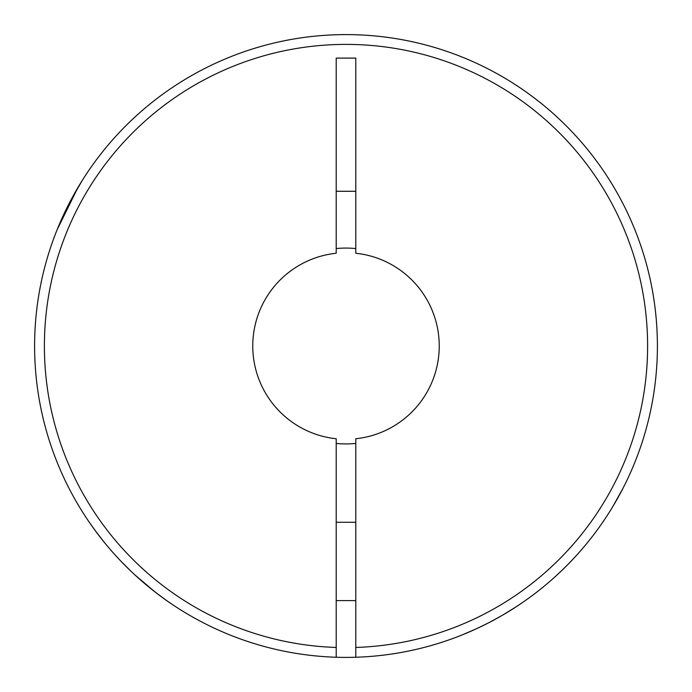 <?xml version="1.0" encoding="UTF-8"?>
<svg xmlns="http://www.w3.org/2000/svg" width="692" height="692" viewBox="0 0 692 692"><rect width="100%" height="100%" fill="white"/><g stroke="black" fill="none" stroke-linecap="round" stroke-linejoin="round"><path stroke-width="1.04" d="M169.315 602.421L166.175 600.232M120.114 560.347L115.218 555.062M109.163 548.176L104.129 542.13M95.219 530.6L104.362 542.424M112 551.463L115.417 555.287M121.654 561.965L130.641 570.917M195.256 73.516L194.625 73.871M173.095 87.01L172.619 87.33M145.761 107.519L145.208 107.978M119.422 132.38L118.981 132.855M96.629 159.489L96.309 159.93M81.812 181.157L77.936 187.523M77.841 187.696L57.125 229.727L64.079 213.742M64.174 213.543L70.498 200.844M70.627 200.611L82.391 180.223M336.208 657.244A311.4 311.4 0 0 0 355.792 657.244L355.792 438.754A93.273 93.273 0 0 0 355.792 253.246L355.792 58.102L336.208 58.102L336.208 253.246A93.273 93.273 0 0 0 336.208 438.754L336.208 657.244A311.4 311.4 0 0 1 34.6 346A311.4 311.4 0 0 1 346 34.6A311.4 311.4 0 0 1 657.4 346A311.4 311.4 0 0 1 355.792 657.244A311.4 311.4 0 0 0 657.4 346A311.4 311.4 0 0 0 346 34.6A311.4 311.4 0 0 0 34.6 346M516.517 606.564L502.894 614.989M502.167 615.413L489.192 622.523M488.898 622.679L476.39 628.786M476.139 628.898L462.273 634.875M463.701 634.304L467.29 632.808M472.316 630.628L478.051 628.016M484.218 625.049L490.81 621.684M512.063 609.427L520.929 603.623M612.506 507.072L614.193 504.252M615.05 502.781L621.831 490.533M623.146 487.99L612.801 506.596M594.29 533.939L593.926 534.423M98.697 535.236L98.143 534.509M89.32 522.313L96.612 532.477M99.942 536.862L102.563 540.184M355.792 248.566A97.927 97.927 0 0 0 336.208 248.566M336.208 191.277L355.792 191.277M336.208 443.434A97.927 97.927 0 0 0 355.792 443.434M134.507 574.568L152.275 589.809M152.482 589.965L162.551 597.629M163.494 598.312L165.189 599.532M166.314 600.327L155.008 591.945L134.732 574.767M336.208 647.452A301.608 301.608 0 0 1 44.392 346A301.608 301.608 0 0 1 346 44.392A301.608 301.608 0 0 1 647.608 346A301.608 301.608 0 0 1 355.792 647.452M336.208 600.604L355.792 600.604M336.208 522.261L355.792 522.261"/></g></svg>
